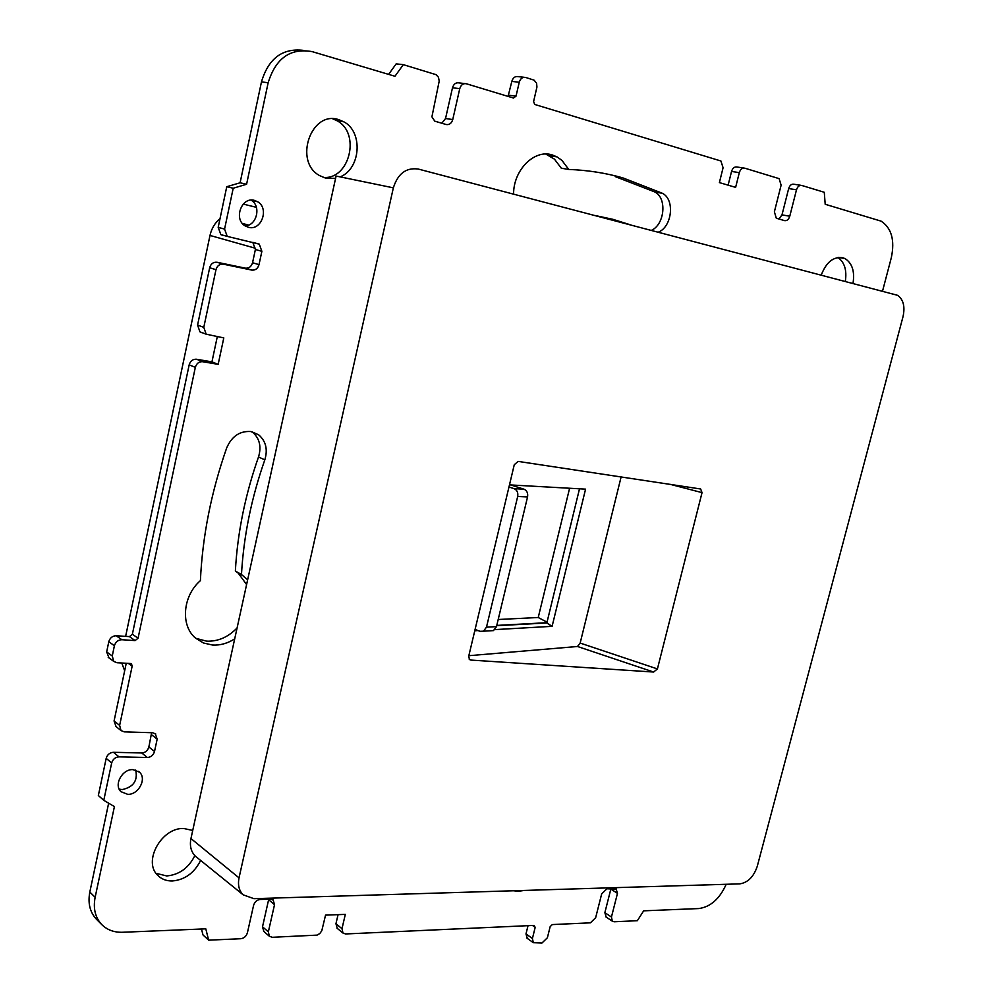 <?xml version="1.0" encoding="UTF-8"?>
<svg xmlns="http://www.w3.org/2000/svg" width="993" height="993" viewBox="0 0 993 993"><rect width="100%" height="100%" fill="white"/><g stroke="black" fill="none" stroke-linecap="round" stroke-linejoin="round"><path stroke-width="1.49" d="M510.812 484.956L523.944 489.177C526.923 490.542 528.139 493.124 527.556 496.934L496.488 626.62L493.484 630.605L490.257 630.791M508.975 487.004L514.064 488.655C517.068 490.021 518.272 492.627 517.688 496.475L486.483 627.166L483.467 631.188L480.053 631.312L475.088 629.425M197.259 857.704L195.46 856.264C191.016 851.808 189.514 845.899 190.954 838.539L336.093 176.046L393.352 187.838C397.821 173.663 406.112 167.395 418.252 169.046L897.598 295.318C903.382 299.489 905.194 306.576 903.034 316.606L757.287 866.244C753.749 876.732 747.915 882.603 739.797 883.869L253.923 898.677L243.173 894.83C239.015 890.659 237.637 884.999 239.028 877.874L393.352 187.838M496.711 625.702L546.833 622.983L579.502 488.804M700.648 488.99L518.16 461.41L514.275 464.699L468.708 656.249L469.54 659.563L470.856 660.072L653.642 672.038L657.416 668.922L702.039 492.64L700.648 488.99L699.742 488.755M494.874 629.612L552.108 626.335L585.572 489.139L509.483 484.882M474.778 630.766L478.105 630.567M468.833 655.703L577.504 646.493L580.16 643.067L657.416 668.922M621.121 476.913L580.16 643.067M546.833 622.983L552.108 626.335M124.659 670.771L121.779 663.014M125.627 636.364L209.995 235.44C211.534 228.539 214.873 222.928 220.024 218.634M332.729 118.812L336.975 120.712C361.042 133.099 349.548 180.031 323.246 177.399M837.931 257.485C844.522 262.214 846.979 270.146 845.341 281.28M251.999 431.756L252.321 431.992C259.57 438.223 261.631 446.552 258.515 456.966C245.209 494.812 237.488 532.831 235.366 571.025L238.159 573.035L246.599 584.529M237.091 627.936C228.191 637.158 218.05 641.577 206.656 641.168L195.807 638.313M135.681 770.022C137.977 780.585 133.472 787.114 122.176 789.596L119.21 789.137M194.851 855.668C188.558 868.056 179.174 874.821 166.712 875.938L156.1 873.343M251.043 200.127L251.204 200.226C261.507 206.085 256.777 225.821 245.085 225.883M606.189 917.11L604.861 912.666L611.452 917.023L617.472 893.352L616.07 888.797M610.943 888.661L604.861 912.666M528.028 925.675L525.992 933.916L527.295 938.373M338.067 914.652L335.944 923.763L337.285 928.393M263.815 931.409L262.512 926.792L268.346 931.868L274.527 904.673L273.112 899.881M268.731 899.211L262.512 926.792M273.46 900.179L270.617 899.149L260.141 899.472C256.877 899.919 254.692 901.88 253.587 905.368L247.406 932.775C246.314 936.25 244.117 938.224 240.84 938.72L208.654 940.172L202.994 934.947L201.492 929.026M96.867 919.655L96.197 918.984C89.854 911.971 87.732 902.997 89.817 892.049L95.142 897.312L114.418 806.589L103.781 800.333L111.675 762.972C112.842 759.198 115.287 757.163 118.986 756.865L147.361 757.498C150.986 757.2 153.369 755.189 154.523 751.465L157.167 739.115L155.144 733.504M108.647 803.188L89.817 892.049M103.781 800.333L98.344 795.53L106.177 758.367C107.343 754.606 109.764 752.582 113.45 752.297L118.986 756.865M151.606 732.722L148.863 746.972C147.721 750.683 145.338 752.682 141.726 752.967L113.45 752.297M116.069 726.603L114.071 720.98L126.248 663.262M217.281 336.726L211.943 361.874L196.54 359.243C192.853 359.032 190.395 360.893 189.179 364.841L132.367 634.242L129.438 636.612L116.193 635.743C112.445 635.88 109.975 637.878 108.796 641.726L106.673 651.917L109.044 657.937M252.818 242.366L255.387 249.491L252.557 262.735C251.341 266.67 248.933 268.47 245.321 268.147L217.045 262.264C213.346 261.916 210.888 263.728 209.672 267.725L197.57 325.071L199.941 331.861L202.138 332.792M222.73 235.403L220.856 234.609L218.187 227.347L226.752 186.721L240.095 182.786L246.587 184.264L268.147 82.767C275.756 58.19 290.415 47.813 312.15 51.624L394.966 76.262L403.307 64.644L436.088 74.674L438.472 77.268L439.204 81.103L431.918 116.839L434.773 121.158L446.13 124.51C449.357 125.019 451.554 123.368 452.746 119.557L459.759 88.662C460.963 84.839 463.16 83.213 466.362 83.76L513.493 98.046L516.037 96.122L519.252 82.233C520.444 78.484 522.566 76.895 525.62 77.442L534.097 80.16L536.592 83.201L536.94 87.036L533.613 101.472L534.668 104.439L720.93 161.003L723.078 167.755L719.391 182.6L735.627 187.367L739.313 172.633C740.418 169.257 742.23 167.78 744.75 168.165L779.12 178.641L781.119 185.182L774.379 211.807L776.303 218.224L784.544 220.632C786.952 220.955 788.703 219.49 789.77 216.226L796.498 189.8C797.578 186.535 799.315 185.07 801.711 185.443L824.277 192.282L825.195 204.273L881.151 221.166C891.565 228.067 894.966 240.232 891.329 257.659L882.554 291.061M303.126 50.345C282.36 48.012 268.47 58.513 261.469 81.86L240.095 182.786M388.623 74.376L396.17 63.875L403.307 64.644M464.848 83.586L459.064 82.903C455.874 82.357 453.689 83.983 452.498 87.781L445.534 118.515L441.798 123.281M524.068 77.28L518.172 76.635C515.119 76.089 512.996 77.677 511.817 81.401L508.068 96.408M728.117 185.157L731.543 171.441L739.313 172.633M743.881 168.04L736.967 167.01C734.448 166.613 732.635 168.09 731.543 171.441M800.941 185.319L793.866 184.239C791.471 183.866 789.745 185.319 788.665 188.571L781.987 214.873L778.946 219.031M651.458 230.339C664.851 224.356 667.172 197.756 654.697 191.959L662.033 193.126L622.785 177.859C605.531 172.968 587.508 170.163 568.741 169.443L561.914 160.369L557.048 156.906L552.232 154.933C534.346 149.012 513.356 170.076 513.592 194.107M615.226 176.593L654.424 191.81M545.802 154.064L554.466 159.165L561.293 168.202L568.741 169.443M335.597 178.343L325.754 178.194L319.51 175.562C293.531 161.636 310.921 110.297 338.551 119.582L343.863 121.816C363.376 131.957 360.695 168.971 340.102 176.878M821.298 274.962C826.288 262.152 833.462 256.417 842.834 257.746L845.117 258.639C852.242 263.282 854.874 271.499 853.012 283.303M258.515 456.966L264.808 459.883C267.949 449.407 265.888 441.041 258.614 434.785L250.757 431.521C239.735 430.875 231.704 436.349 226.677 447.942C211.224 492.056 202.46 536.294 200.4 580.657C182.575 595.961 180.279 625.789 195.72 638.238L203.54 643.017L212.601 645.053C220.235 645.462 227.608 643.39 234.696 638.859M264.808 459.883C251.428 497.94 243.645 536.158 241.473 574.537L247.642 579.813M132.963 769.625L139.467 772.169C147.113 778.686 138.486 794.946 127.7 794.326L121.047 791.706C113.438 785.14 122.238 768.867 132.963 769.625M200.623 860.435C194.318 872.971 184.884 879.823 172.31 880.977C166.551 881.052 161.785 879.264 158.011 875.603C142.458 861.949 161.425 827.368 183.767 828.497L192.729 830.446M248.598 227.36L245.023 225.845C233.367 219.068 241.584 196.614 254.357 200.363L257.733 201.79C269.451 208.505 261.432 230.947 248.598 227.36M255.387 249.491L261.879 251.328L259.272 244.141L227.236 236.384L224.567 229.098L233.206 188.236L246.587 184.264M261.879 251.328L259.012 264.647C257.808 268.606 255.387 270.419 251.75 270.084L223.388 264.188C219.676 263.84 217.206 265.677 215.977 269.699L203.788 327.355L206.159 334.182L223.797 337.905L218.162 364.344L202.721 361.725C199.01 361.502 196.552 363.376 195.336 367.348L138.064 638.201L135.122 640.584L121.841 639.728C118.068 639.877 115.598 641.888 114.406 645.748L112.259 656.001L113.798 661.437L117 662.741L130.282 663.485L131.535 663.994L132.156 666.166L119.632 725.399L121.022 730.563L124.286 731.866L152.661 732.747L155.789 733.988M208.654 940.172L205.787 928.84L122.611 932.266C114.021 932.526 106.983 929.882 101.534 924.359C95.167 917.333 93.044 908.322 95.142 897.312M335.944 923.763L341.989 928.691L345.316 914.379L325.543 915.124L321.794 930.776L319.833 933.519L317.077 935.121L272.256 937.293L269.364 936.262L268.346 931.868M341.989 928.691L342.982 933.048L345.601 933.954L534.023 925.402L535.19 927.35L532.422 938.509L533.315 942.692L541.992 942.99L547.391 937.74L550.159 926.655L552.319 924.57L590.413 922.832L595.651 917.706L601.684 893.874L606.909 888.785L616.566 889.107M726.181 884.291C719.652 898.876 710.504 906.969 698.762 908.558L643.663 910.829L637.345 920.71L614.121 921.765L612.321 921.181L611.452 917.023M658.359 232.151C672.211 226.739 675.091 199.208 662.306 193.275L662.033 193.126M594.708 215.419L612.793 219.292L630.195 224.753M524.093 890.448L518.631 891.28L513.48 890.771M226.752 186.721L233.206 188.236M211.943 361.874L218.162 364.344M235.366 571.025L241.473 574.537M498.201 619.495L538.231 617.509L547.031 622.164M546.907 622.698L496.773 625.416M538.231 617.509L569.597 488.246M486.483 627.166L496.488 626.62M527.556 496.934L517.688 496.475M514.064 488.655L523.944 489.177M239.028 877.874L190.954 838.539M669.865 484.249L702.039 492.64M469.081 659.029L470.856 660.072M653.642 672.038L577.504 646.493M209.995 235.44L255.549 248.3M242.366 223.437L248.598 225.076M243.235 204.086L256.405 207.338M788.665 188.571L796.498 189.8M781.987 214.873L789.77 216.226M511.817 81.401L519.252 82.233M508.627 95.229L516.037 96.122M452.498 87.781L459.759 88.662M445.534 118.515L452.746 119.557M261.469 81.86L268.147 82.767M610.844 889.095L617.472 893.352M218.187 227.347L224.567 229.098M252.557 262.735L259.012 264.647M245.321 268.147L251.75 270.084M217.045 262.264L223.388 264.188M209.672 267.725L215.977 269.699M197.57 325.071L203.788 327.355M196.54 359.243L202.721 361.725M189.179 364.841L195.336 367.348M132.367 634.242L138.064 638.201M129.438 636.612L135.122 640.584M116.193 635.743L121.841 639.728M108.796 641.726L114.406 645.748M106.673 651.917L112.259 656.001M128.32 663.374L132.156 666.166M114.071 720.98L119.632 725.399M151.495 734.696L157.167 739.115M148.863 746.972L154.523 751.465M141.726 752.967L147.361 757.498M106.177 758.367L111.675 762.972M268.644 899.72L274.527 904.673M525.992 933.916L532.422 938.509M532.509 925.464L535.19 927.35M493.484 630.605L483.467 631.188M195.472 856.264L243.173 894.83M549.613 155.715L557.048 156.906M654.697 191.959L662.306 193.275M612.321 921.181L605.742 916.812M227.236 236.384L220.856 234.609M259.272 244.141L253.066 242.416M206.159 334.182L199.941 331.861M113.798 661.437L108.212 657.329M115.461 726.119L121.022 730.563M101.534 924.359L96.197 918.984M263.53 931.161L269.364 936.262M139.467 772.169L138.461 771.35M252.321 431.992L258.614 434.785M533.315 942.692L526.886 938.087M342.982 933.048L336.937 928.107M238.159 573.035L244.278 576.548M257.733 201.79L251.204 200.226M343.863 121.816L336.975 120.712M845.117 258.639L838.638 257.398"/></g></svg>
